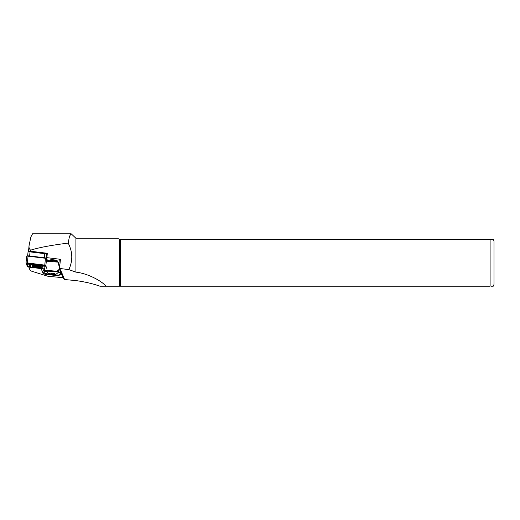 <?xml version="1.0" encoding="UTF-8"?>
<svg xmlns="http://www.w3.org/2000/svg" width="520" height="520" viewBox="0 0 520 520"><rect width="100%" height="100%" fill="white"/><g stroke="black" fill="none" stroke-linecap="round" stroke-linejoin="round"><path stroke-width="0.78" d="M41.301 266.916A4.68 0.969 6.1 0 1 36.251 267.28A4.68 0.969 6.1 0 1 32.032 265.792A4.68 0.969 6.1 0 1 32.136 265.661A4.68 0.969 6.1 0 1 36.77 265.389A4.68 0.969 6.1 0 1 41.236 266.637A4.68 0.969 6.1 0 1 41.301 266.916M32.721 265.428A4.056 0.839 -173.9 0 0 36.641 266.578A4.056 0.839 -173.9 0 0 40.716 266.286M41.6 267.774A6.63 1.371 6.1 0 1 33.547 267.248L29.146 267.046L30.849 266.403A6.63 1.371 6.1 0 1 30.193 265.947A6.63 1.371 6.1 0 1 32.76 264.843A6.63 1.371 6.1 0 1 39.787 265.46L43.309 265.48L44.174 265.714L43.401 265.986M30.056 265.785L28.711 266.474M32.793 265.414A3.978 0.826 -173.9 0 0 36.641 266.565A3.978 0.826 -173.9 0 0 40.651 266.26M41.496 268.697L27.502 266.786L26 262.958L45.897 265.311L46.638 258.394L47.73 261.157M26.013 262.932L26.741 256.042L46.638 258.394M29.569 267.189L27.807 266.812L26.312 263.016L27.326 262.906L45.572 265.265L47.021 268.918M41.503 268.639L29.841 267.221M28.886 266.728L28.152 266.533L26.709 262.88M41.288 268.236L38.038 267.839M34.171 267.371L33.117 267.248M31.798 264.303L29.263 264.57L27.729 263.712L31.798 264.303L32.929 263.764L30.706 263.322M42.263 264.726L39.858 264.706A7.254 1.502 -173.9 0 0 32.207 264.108M30.062 264.485A7.254 1.502 -173.9 0 0 29.646 265.304L30.193 265.947M44.194 265.688L44.772 265.025M39.858 264.706L39.787 265.46M40.723 267.858L41.529 268.405M57.304 261.553A3.822 0.793 -173.9 0 0 57.285 261.456L57.532 261.989A4.134 0.858 -173.9 0 0 56.277 261.339A4.134 0.858 -173.9 0 0 52.104 260.721A4.134 0.858 -173.9 0 0 49.38 261.131A4.134 0.858 -173.9 0 0 49.335 261.228L49.329 261.293M57.285 261.456A3.822 0.793 -173.9 0 0 56.121 260.839A3.822 0.793 -173.9 0 0 52.26 260.267A3.822 0.793 -173.9 0 0 49.745 260.644L49.38 261.131M50.635 273.124L51.545 274.027L54.119 274.137L54.75 273.65M50.186 274.04A2.86 0.592 -173.9 0 0 53.398 274.476A2.86 0.592 -173.9 0 0 54.97 274.04A2.86 0.592 -173.9 0 0 54.1 273.579A2.86 0.592 -173.9 0 0 51.214 273.156A2.86 0.592 -173.9 0 0 49.329 273.436A2.86 0.592 -173.9 0 0 50.186 274.04M54.282 273.559A3.12 0.643 -173.9 0 0 49.927 273.13A3.12 0.643 -173.9 0 0 49.933 274.04A3.12 0.643 -173.9 0 0 50.011 274.06A3.12 0.643 -173.9 0 0 54.255 274.502A3.12 0.643 -173.9 0 0 54.282 273.559M57.311 261.502L57.363 261.027A3.822 0.793 -173.9 0 0 56.18 260.306A3.822 0.793 -173.9 0 0 52.234 259.733A3.822 0.793 -173.9 0 0 49.777 260.15L49.712 260.689M494 283.868L494 241.748L494 283.868A3.9 3.9 0 0 1 493.22 286.208L491.218 286.208M494 241.748A3.9 3.9 0 0 0 493.22 239.408L120.439 239.408L120.439 286.208L490.1 286.208L490.1 239.408L491.55 239.408M27.638 255.892L28.047 252.096A1.872 0.39 6.1 0 1 28.041 252.057A1.872 0.39 6.1 0 1 28.093 251.979A1.872 0.39 6.1 0 1 30.069 251.888L44.818 253.675A1.872 0.39 6.1 0 1 46.482 254.163A1.872 0.39 6.1 0 1 46.508 254.202L46.267 258.193M58.832 263.731L59.28 259.558A1.774 0.364 6.1 0 1 59.273 259.519L58.825 263.718L59.631 267.046L60.463 259.298L46.859 257.647L46.085 258.141M46.514 254.222L46.118 257.816M46.859 257.647L47.333 253.279L30.491 251.232A1.872 0.39 -173.9 0 0 28.463 251.4A1.872 0.39 -173.9 0 0 28.47 251.446L28.541 251.635M46.592 253.435L47.333 253.279M61.354 271.772L64.603 279.539L75.92 280.579C85.105 281.873 93.112 283.751 99.944 286.208L105.885 286.208C102.492 281.522 88.296 273.494 75.92 272.142L68.848 269.62L60.261 268.522M61.23 273.319L62.953 277.687L64.603 279.539M59.631 267.046L59.898 268.079M118.43 238.238L75.92 238.238L71.162 233.792L32.552 233.792L30.895 236.925L29.153 245.083C28.665 247.104 29.146 248.807 30.602 250.185C38.714 247.578 51.239 245.219 68.198 243.094C72.735 251.901 72.95 260.748 68.848 269.62M59.273 259.519A1.774 0.364 6.1 0 1 60.463 259.298M71.162 233.792L69.478 236.308L68.198 243.094M75.92 238.238L75.92 272.142M105.885 286.208L120.439 286.208M120.439 239.408L119.6 239.408C118.047 237.855 118.047 237.855 119.6 239.408L119.6 286.208M491.959 286.208L491.55 286.208M491.959 239.408L492.993 239.408M28.847 267.163L30.03 270.153A7.8 1.612 -173.9 0 0 32.273 271.394L47.938 276.276L62.953 277.687M29.153 245.083L28.463 251.4M46.436 254.118L44.831 253.071L28.899 251.407M47.352 260.208L48.172 260.468A3.432 0.709 6.1 0 1 49.173 261.086A3.432 0.709 6.1 0 1 49.023 261.267M58.949 270.985L58.838 270.504M54.119 274.137L54.177 273.605M51.545 274.027L51.636 273.175M61.107 271.147L61.198 273.663L58.63 275.743L45.006 274.313L42.893 273.104L41.464 269.25L41.932 266.519L42.984 266.065L45.071 266.292A0.468 0.455 -21.5 0 0 45.623 265.805L45.552 265.245M44.642 270.387L42.257 271.486L41.464 269.25L42.731 268.32C43.407 267.904 44.038 268.242 44.629 269.334L44.642 270.387L56.934 271.427L59.495 269.353L59.657 267.833L58.182 262.041L46.592 261.177L58.045 262.151L59.488 267.813L59.339 269.243L56.875 271.239L44.941 270.225M43.524 270.562L42.731 268.32L42.984 266.065M61.198 273.663L59.761 269.061L59.683 269.822L59.339 269.243M61.36 272.142L59.488 267.813M58.832 263.686L58.045 262.151M58.63 275.743L58.617 275.132L61.009 273.189M59.683 269.822L57.109 271.869L50.921 271.343A7.956 1.644 -173.9 0 0 43.907 271.882A7.956 1.644 -173.9 0 0 52.28 274.781L58.461 275.301M57.109 271.869L56.875 271.239M61.093 272.428L58.234 272.337M58.617 275.132L52.28 274.593A7.8 1.612 6.1 0 1 43.862 272.077A7.8 1.612 6.1 0 1 43.998 271.824M46.67 271.427L46.176 271.297M45.435 265.181L45.11 266.175L44.161 266.012M44.831 253.071L44.382 257.745A1.872 0.39 6.1 0 1 45.838 258.089M44.382 257.745L29.634 255.951A1.872 0.39 6.1 0 0 28.061 255.925M28.093 255.925L27.352 262.847M45.513 258.043L44.766 264.959M28.152 266.533L27.807 266.812M28.717 266.708L28.652 267.072M28.698 266.247L29.198 266.968M43.141 264.829L43.309 265.48M28.866 263.094L28.6 263.659M39.995 266.012A3.276 0.676 6.1 0 1 37.407 266.389A3.276 0.676 6.1 0 1 33.806 265.649A3.276 0.676 6.1 0 1 33.481 265.317M30.491 251.232L30.602 250.185M28.477 251.362L29.068 245.856M54.255 274.502C55.744 274.814 58.201 272.747 58.578 271.758A6.194 1.28 -173.9 0 0 58.123 271.083M58.578 271.758L58.923 271.07A6.467 1.339 -173.9 0 0 58.747 270.582M44.961 266.272L44.629 269.334M30.082 251.284L29.634 255.951M29.146 267.046L28.607 266.396M26.741 256.042L26 262.958M44.174 265.714L44.843 265.2M27.729 263.712L27.183 263.068M40.248 266.097L36.699 266.344L33.221 265.343M49.933 274.04L47.873 272.948L46.586 271.264M41.711 266.747L41.451 269.146M42.257 271.479L41.464 269.236M28.041 252.057L27.631 255.886M45.799 253.357L46.482 254.163M28.925 251.336L28.093 251.979"/></g></svg>
